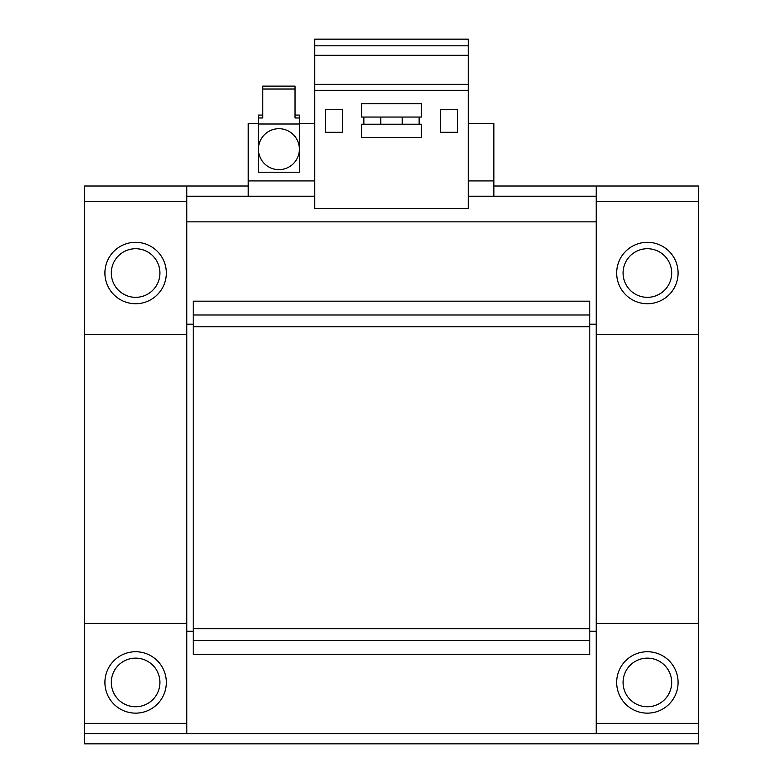 <?xml version="1.0" encoding="UTF-8"?>
<svg xmlns="http://www.w3.org/2000/svg" width="783" height="783" viewBox="0 0 783 783"><rect width="100%" height="100%" fill="white"/><g stroke="black" fill="none" stroke-linecap="round" stroke-linejoin="round"><path stroke-width="1.17" d="M278.914 128.706A20.466 20.466 0 0 1 299.38 149.181A20.466 20.466 0 0 1 278.914 169.647A20.466 20.466 0 0 1 258.439 149.181A20.466 20.466 0 0 1 278.914 128.706M258.439 149.181A20.466 20.466 0 0 0 278.914 169.647A20.466 20.466 0 0 0 299.38 149.181A20.466 20.466 0 0 0 278.914 128.706A20.466 20.466 0 0 0 258.439 149.181L258.439 172.211L299.38 172.211L299.38 124.008L258.439 124.008L258.439 149.181M135.616 248.72A24.312 24.312 0 0 1 159.928 273.022A24.312 24.312 0 0 1 135.616 297.334A24.312 24.312 0 0 1 111.313 273.022A24.312 24.312 0 0 1 135.616 248.72M107.251 284.787A30.703 30.703 0 0 0 147.38 301.386A30.703 30.703 0 0 0 163.98 261.268A30.703 30.703 0 0 0 123.861 244.658A30.703 30.703 0 0 0 107.251 284.787M619.02 261.268A30.703 30.703 0 0 0 635.62 301.386A30.703 30.703 0 0 0 675.749 284.787A30.703 30.703 0 0 0 659.139 244.658A30.703 30.703 0 0 0 619.02 261.268M647.384 297.334A24.312 24.312 0 0 1 623.072 273.022A24.312 24.312 0 0 1 647.384 248.72A24.312 24.312 0 0 1 671.687 273.022A24.312 24.312 0 0 1 647.384 297.334M647.384 706.746A24.312 24.312 0 0 1 623.072 682.443A24.312 24.312 0 0 1 647.384 658.131A24.312 24.312 0 0 1 671.687 682.443A24.312 24.312 0 0 1 647.384 706.746M619.02 670.679A30.703 30.703 0 0 0 635.62 710.798A30.703 30.703 0 0 0 675.749 694.198A30.703 30.703 0 0 0 659.139 654.079A30.703 30.703 0 0 0 619.02 670.679M135.616 658.131A24.312 24.312 0 0 1 159.928 682.443A24.312 24.312 0 0 1 135.616 706.746A24.312 24.312 0 0 1 111.313 682.443A24.312 24.312 0 0 1 135.616 658.131M107.251 694.198A30.703 30.703 0 0 0 147.38 710.798A30.703 30.703 0 0 0 163.98 670.679A30.703 30.703 0 0 0 123.861 654.079A30.703 30.703 0 0 0 107.251 694.198M380.753 124.223L380.753 117.058M457.517 109.258L440.633 109.258L440.633 132.288L457.517 132.288L457.517 109.258M419.14 124.223L419.14 117.058M468.263 208.611L314.737 208.611L314.737 90.397L468.263 90.397L468.263 208.611M186.794 324.201L193.195 324.201M589.805 324.201L596.206 324.201M193.195 314.991L589.805 314.991L589.805 301.181L193.195 301.181L193.195 654.294L589.805 654.294L589.805 640.474L193.195 640.474M589.805 314.991L589.805 326.765L193.195 326.765M589.805 326.765L589.805 628.7L193.195 628.7M589.805 628.7L589.805 640.474M186.794 631.264L193.195 631.264M186.794 334.439L84.447 334.439L84.447 186.021L186.794 186.021L186.794 733.612M84.447 334.439L84.447 623.327L186.794 623.327M596.206 733.612L596.206 623.327L698.553 623.327L698.553 334.439L596.206 334.439L596.206 186.021L698.553 186.021L698.553 334.439M596.206 623.327L596.206 334.439M589.805 631.264L596.206 631.264M84.447 743.85L698.553 743.85L698.553 733.612L84.447 733.612L84.447 743.85M698.553 623.327L698.553 733.612M84.447 733.612L84.447 623.327M493.848 186.021L596.206 186.021M186.794 186.021L248.211 186.021M258.439 123.587L248.211 123.587L248.211 196.259L186.794 196.259M596.206 196.259L468.263 196.259M314.737 196.259L248.211 196.259M493.848 196.259L493.848 123.587L468.263 123.587M314.737 123.587L299.38 123.587M186.794 221.853L596.206 221.853M342.367 109.258L325.483 109.258L325.483 132.288L342.367 132.288L342.367 109.258M363.86 117.058L363.86 124.223M314.737 45.805L468.263 45.805L468.263 39.15L314.737 39.15L314.737 90.397M468.263 45.805L468.263 55.29L314.737 55.29M468.263 55.29L468.263 84.251L314.737 84.251M361.56 103.757L361.56 117.058L421.44 117.058L421.44 103.757L361.56 103.757M361.56 137.534L361.56 124.223L421.44 124.223L421.44 137.534L361.56 137.534M402.247 117.058L402.247 124.223M468.263 84.251L468.263 90.397M295.034 89.017L295.034 86.12L262.794 86.12L262.794 89.017L295.034 89.017L295.034 117.969L299.38 117.969L299.38 124.008M295.034 115.072L299.38 115.072L299.38 117.969M262.794 89.017L262.794 117.969L258.439 117.969L258.439 115.072L262.794 115.072M258.439 117.969L258.439 124.008M698.553 723.384L596.206 723.384M186.794 723.384L84.447 723.384M248.211 180.912L314.737 180.912M468.263 180.912L493.848 180.912M186.794 201.378L84.447 201.378M596.206 201.378L698.553 201.378"/></g></svg>
